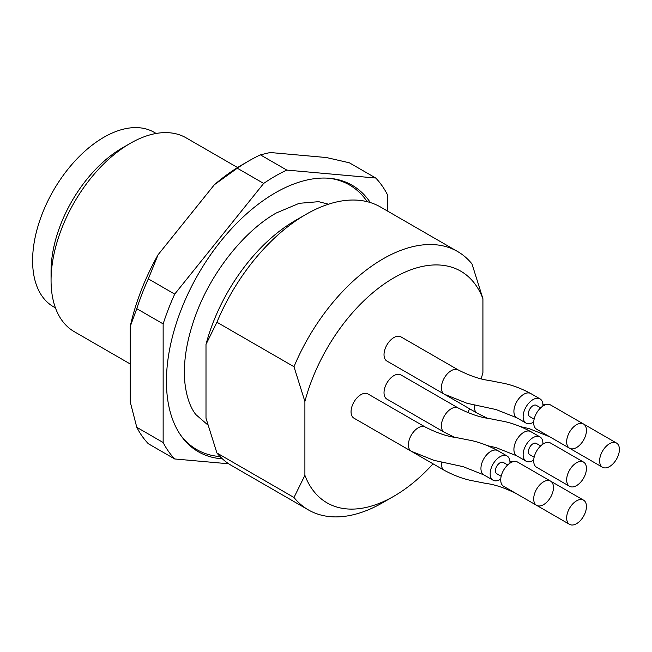 <?xml version="1.0" encoding="UTF-8"?>
<svg xmlns="http://www.w3.org/2000/svg" width="652" height="652" viewBox="0 0 652 652"><rect width="100%" height="100%" fill="white"/><g stroke="black" fill="none" stroke-linecap="round" stroke-linejoin="round"><path stroke-width="0.98" d="M370.312 202.552A153.848 88.827 120 0 0 329.765 178.314A153.848 88.827 120 0 0 220.906 241.028A153.848 88.827 120 0 0 166.439 381.306A153.848 88.827 120 0 0 181.101 435.821A153.848 88.827 120 0 0 222.356 458.812M387.321 210.946L387.321 194.475A174.361 100.669 120 0 0 375.756 178.029L286.79 170.082A174.361 100.669 120 0 0 263.669 183.432L174.703 294.109A174.361 100.669 120 0 0 163.147 323.897L163.147 442.521A174.361 100.669 120 0 0 174.703 458.967L228.697 463.792M286.79 170.082L260.417 154.858A174.361 100.669 120 0 0 248.86 160.905A174.361 100.669 120 0 0 237.295 168.208L263.669 183.432M260.417 154.858L270.164 152.511L326.448 157.54L349.382 162.804L375.756 178.029M174.703 294.109L148.33 278.877A174.361 100.669 120 0 0 136.773 308.673L163.147 323.897M163.147 442.521L136.773 427.296A174.361 100.669 120 0 0 148.33 443.743L174.703 458.967M248.86 160.905L242.267 164.711A165.037 95.29 120 0 0 214.361 184.728L237.295 168.208M148.33 278.877L158.086 254.745A165.037 95.29 120 0 0 130.18 326.652L136.773 308.673M136.773 427.296L130.18 401.697L130.18 326.652M158.086 254.745L214.361 184.728M220.066 456.563A152.764 88.199 -60 0 1 180.384 434.786M328.51 178.216A152.764 88.199 -60 0 1 367.215 201.688M237.548 167.54L186.122 137.849A111.891 64.597 120 0 0 130.18 143.399A111.891 64.597 120 0 0 51.06 280.433A111.891 64.597 120 0 0 74.238 331.656L130.18 363.955M130.18 143.399L122.266 147.963A100.701 58.142 120 0 0 51.06 271.297L51.06 280.433M156.146 133.464L154.157 132.315A100.701 58.142 120 0 0 76.561 159.292A100.701 58.142 120 0 0 32.6 260.637A100.701 58.142 120 0 0 53.456 306.742L55.444 307.883M566.653 441.828A13.985 8.077 120 0 0 569.555 448.234A13.985 8.077 120 0 0 583.54 440.157A13.985 8.077 120 0 0 583.54 424.012A13.985 8.077 120 0 0 576.547 424.705A13.985 8.077 120 0 0 566.653 441.828M599.62 460.866A13.985 8.077 120 0 0 602.513 467.264A13.985 8.077 120 0 0 616.507 459.195A13.985 8.077 120 0 0 616.507 443.042A13.985 8.077 120 0 0 609.514 443.735A13.985 8.077 120 0 0 599.62 460.866M566.653 517.965A13.985 8.077 120 0 0 569.555 524.363A13.985 8.077 120 0 0 583.54 516.294A13.985 8.077 120 0 0 583.54 500.141A13.985 8.077 120 0 0 576.547 500.834A13.985 8.077 120 0 0 566.653 517.965M533.686 498.927A13.985 8.077 120 0 0 536.588 505.333A13.985 8.077 120 0 0 550.573 497.256A13.985 8.077 120 0 0 550.573 481.111A13.985 8.077 120 0 0 543.581 481.804A13.985 8.077 120 0 0 533.686 498.927M566.653 479.896A13.985 8.077 120 0 0 569.555 486.302A13.985 8.077 120 0 0 583.54 478.226A13.985 8.077 120 0 0 583.54 462.072A13.985 8.077 120 0 0 576.547 462.765A13.985 8.077 120 0 0 566.653 479.896M583.54 424.012L550.573 404.973A13.985 8.077 120 0 0 543.581 405.666A13.985 8.077 120 0 0 534.444 417.997A13.985 8.077 120 0 0 536.588 429.203L602.513 467.264M550.573 481.111L517.606 462.072A13.985 8.077 120 0 0 510.614 462.765A13.985 8.077 120 0 0 501.478 475.096A13.985 8.077 120 0 0 503.621 486.302L569.555 524.363M583.54 462.072L550.573 443.042A13.985 8.077 120 0 0 543.581 443.735A13.985 8.077 120 0 0 534.444 456.058A13.985 8.077 120 0 0 536.588 467.264L569.555 486.302M534.127 419.171L529.766 416.652A6.528 3.765 -60 0 1 528.413 413.661A6.528 3.765 -60 0 1 531.266 407.092A6.528 3.765 -60 0 1 536.294 405.348L540.655 407.867M501.16 476.27L496.8 473.751A6.528 3.765 -60 0 1 495.447 470.76A6.528 3.765 -60 0 1 498.299 464.191A6.528 3.765 -60 0 1 503.328 462.447L507.688 464.966M534.127 457.239L529.766 454.713A6.528 3.765 -60 0 1 528.413 451.73A6.528 3.765 -60 0 1 531.266 445.161A6.528 3.765 -60 0 1 536.294 443.409L540.655 445.927M542.896 406.09A13.985 8.077 120 0 0 540.019 398.885A13.985 8.077 120 0 0 533.026 399.578A13.985 8.077 120 0 0 523.89 411.901A13.985 8.077 120 0 0 526.034 423.107A13.985 8.077 120 0 0 533.711 421.999M509.929 463.189A13.985 8.077 120 0 0 507.052 455.984A13.985 8.077 120 0 0 500.06 456.677A13.985 8.077 120 0 0 490.923 469A13.985 8.077 120 0 0 493.067 480.206A13.985 8.077 120 0 0 500.744 479.098M542.896 444.159A13.985 8.077 120 0 0 540.019 436.954A13.985 8.077 120 0 0 533.026 437.647A13.985 8.077 120 0 0 523.89 449.97A13.985 8.077 120 0 0 526.034 461.176A13.985 8.077 120 0 0 533.711 460.059M400.907 336.839A13.985 8.077 120 0 0 393.93 337.524A13.985 8.077 120 0 0 384.778 349.847A13.985 8.077 120 0 0 386.921 361.061L444.281 394.183L466.995 403.27L496.099 409.562L516.808 417.785A13.985 8.077 120 0 1 514.664 406.571A13.985 8.077 120 0 1 523.801 394.248A13.985 8.077 120 0 1 530.793 393.555C520.467 388.013 510.549 384.427 501.021 382.805L489.261 380.466C480.369 379.415 470.035 375.911 458.266 369.953L400.907 336.839M419.823 380.067A13.985 8.077 120 0 0 419.88 380.1L477.248 413.213L487.256 418.128M386.856 437.166A13.985 8.077 120 0 0 386.921 437.199L444.281 470.312C454.599 475.854 464.526 479.44 474.053 481.062L485.805 483.409C494.705 484.452 505.031 487.957 516.808 493.914A13.985 8.077 120 0 1 516.751 493.882M367.94 393.938A13.985 8.077 120 0 0 360.963 394.623A13.985 8.077 120 0 0 351.811 406.946A13.985 8.077 120 0 0 353.954 418.16L411.314 451.282L434.028 460.369L463.132 466.661L483.841 474.884A13.985 8.077 120 0 1 481.698 463.67A13.985 8.077 120 0 1 490.834 451.347A13.985 8.077 120 0 1 497.826 450.654C487.5 445.112 477.582 441.526 468.054 439.904L456.294 437.565C447.402 436.514 437.068 433.009 425.3 427.052L367.94 393.938M444.265 432.243A13.985 8.077 -60 0 1 442.137 421.021A13.985 8.077 -60 0 1 451.29 408.706A13.985 8.077 -60 0 1 458.266 408.022L400.907 374.908A13.985 8.077 120 0 0 393.93 375.585A13.985 8.077 120 0 0 384.778 387.916A13.985 8.077 120 0 0 386.921 399.13L444.281 432.243L454.289 437.158M481.176 378.722A133.75 77.221 120 0 0 482.92 372.536L482.92 298.722L471.999 263.946A149.186 86.137 120 0 0 457.582 251.509L380.523 207.018A149.186 86.137 120 0 0 305.927 214.41A149.186 86.137 120 0 0 216.92 322.227L205.999 344.403L205.999 418.217L216.92 452.993L293.987 497.484A149.186 86.137 120 0 0 308.396 509.913A149.186 86.137 120 0 0 382.993 502.529L393.914 496.221A133.75 77.221 120 0 0 433.05 463.833M457.582 251.509A149.186 86.137 120 0 0 293.987 366.717L216.92 322.227M216.92 452.993A149.186 86.137 120 0 0 231.338 465.422L308.396 509.913M293.987 497.484L304.9 475.316A133.75 77.221 120 0 0 393.914 496.221M467.753 412.626A133.75 77.221 120 0 0 469.595 408.796M482.92 298.722A133.75 77.221 120 0 0 393.914 277.809A133.75 77.221 120 0 0 304.9 401.502L293.987 366.717M304.9 475.316L304.9 401.502M305.927 214.41L295.014 220.718A133.75 77.221 120 0 0 205.999 344.403M549.717 436.783A13.985 8.077 120 0 0 549.775 436.816L529.065 428.6L520.777 426.71M540.019 436.954L530.793 431.624A13.985 8.077 120 0 0 523.801 432.317A13.985 8.077 120 0 0 514.664 444.64A13.985 8.077 120 0 0 516.808 455.846L496.099 447.631L487.81 445.748M444.265 394.175A13.985 8.077 -60 0 1 442.137 382.952A13.985 8.077 -60 0 1 451.29 370.638A13.985 8.077 -60 0 1 458.266 369.953M477.231 413.205A13.985 8.077 -60 0 1 474.46 405.022M444.265 470.304A13.985 8.077 -60 0 1 441.494 462.121M411.298 451.274A13.985 8.077 -60 0 1 409.171 440.051A13.985 8.077 -60 0 1 418.323 427.736A13.985 8.077 -60 0 1 425.3 427.052M207.768 424.9L195.763 414.509C190.074 407.076 186.456 396.538 184.907 382.895C182.919 362.447 186.676 339.423 196.162 313.848C211.892 271.468 244.582 230.808 276.293 212.984L299.203 203.318L318.649 201.672L328.486 204.206M616.507 443.042L583.597 424.044M583.54 500.141L550.63 481.143M540.019 398.885L530.793 393.555M526.034 423.107L516.808 417.785M559 442.146L549.775 436.816M526.034 499.245L516.808 493.914M507.052 455.984L497.826 450.654M493.067 480.206L483.841 474.884M526.034 461.176L516.808 455.846M545.537 404.762L542.847 403.979M512.57 461.861L509.88 461.078M530.793 431.624C520.467 426.082 510.549 422.496 501.021 420.874L489.261 418.527C480.369 417.476 470.035 413.979 458.266 408.022"/></g></svg>
